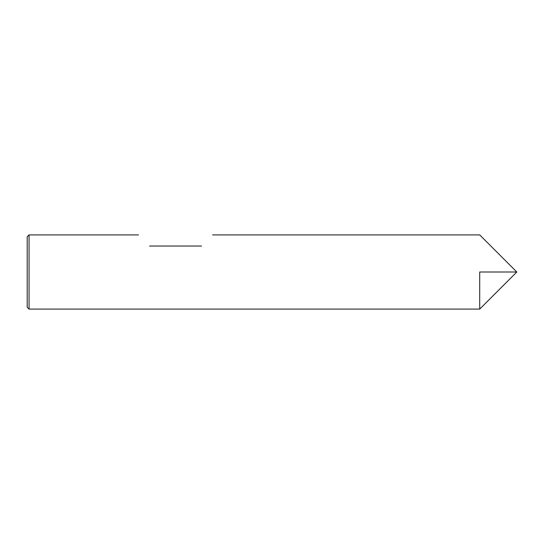 <?xml version="1.0" encoding="UTF-8"?>
<svg xmlns="http://www.w3.org/2000/svg" width="544" height="544" viewBox="0 0 544 544"><rect width="100%" height="100%" fill="white"/><g stroke="black" fill="none" stroke-linecap="round" stroke-linejoin="round"><path stroke-width="0.82" d="M29.056 309.094L29.056 234.906L27.2 236.762L27.2 307.238L29.056 309.094L479.706 309.094L479.706 272L516.8 272L479.706 309.094L479.706 272M201.525 246.038C216.723 230.84 216.723 230.84 201.525 246.038C216.723 230.84 216.723 230.84 201.525 246.038L149.6 246.038C134.402 230.84 134.402 230.84 149.6 246.038C134.402 230.84 134.402 230.84 149.6 246.038M29.056 234.906L138.475 234.906M212.656 234.906L479.706 234.906L516.8 272"/></g></svg>
